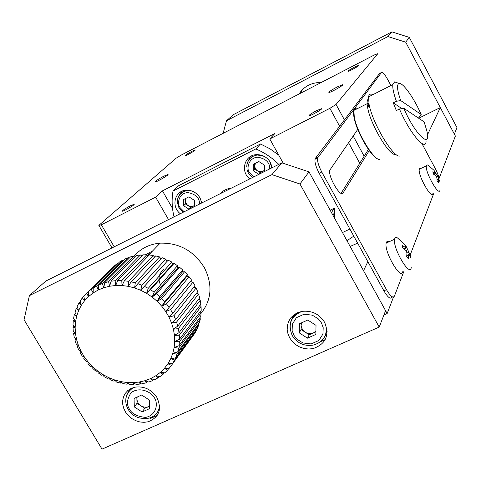 <?xml version="1.0" encoding="UTF-8"?>
<svg xmlns="http://www.w3.org/2000/svg" width="481" height="481" viewBox="0 0 481 481"><rect width="100%" height="100%" fill="white"/><g stroke="black" fill="none" stroke-linecap="round" stroke-linejoin="round"><path stroke-width="0.72" d="M334.157 208.255L331.475 212.608M439.015 178.625L455.381 136.057L440.301 107.57L418.692 118.248M367.833 261.646L363.552 270.743L387.157 313.522L383.928 314.953M157.173 415.452L150.415 418.452M325.216 339.586L320.875 341.516M334.481 212.638L332.918 215.211M393.482 297.078L387.157 313.522M440.301 107.57L427.477 134.836M423.142 144.053L422.697 145.003L423.142 144.053M353.794 236.153L346.963 240.668M350.15 246.446L357.636 243.127M162.452 190.861L155.616 197.144L101.353 224.795L98.846 225.379L176.136 158.183L181.283 155.038L374.308 54.978L377.844 53.65L336.045 104.443L329.882 108.327L269.781 138.961L274.958 133.429L162.452 190.861L172.529 208.441M191.775 151.359C187.452 153.698 185.203 155.165 185.029 155.76C185.768 156.091 196.452 149.958 195.196 149.922L191.775 151.359M130.423 205.766C125.24 208.562 122.535 210.371 122.306 211.189C123.262 211.652 135.63 204.407 134.079 204.299L130.423 205.766M316.576 110.654C311.423 113.408 308.892 115.121 308.982 115.783C310.245 116.204 323.31 108.772 321.41 108.712L316.576 110.654M354.449 67.124C350.156 69.426 348.028 70.821 348.064 71.302C348.996 71.609 360.281 65.284 358.796 65.284L354.449 67.124M163.714 176.244C158.057 179.299 155.11 181.247 154.87 182.077C155.874 182.546 169.637 174.573 167.959 174.501L163.714 176.244M337.199 86.947C331.583 89.959 328.806 91.805 328.872 92.478C330.17 92.905 344.709 84.704 342.694 84.68L337.199 86.947M168.518 219.601L155.616 197.144M101.353 224.795L114.207 246.801M269.781 138.961L283.291 163.318M342.478 232.545L349.885 229.046M359.776 163.263L348.557 142.647M339.634 126.25L329.882 108.327M330.14 210.185L334.578 208.057L334.373 217.857M364.159 156.211L353.174 135.985M344.432 119.895L336.045 104.443M98.846 225.379L112.013 247.907M174.062 216.829C171.903 208.195 171.555 199.609 173.01 191.065L178.77 185.636L260.498 143.987L270.039 148.839L278.752 155.129M173.01 191.065L255.79 148.948L260.498 143.987M255.79 148.948C264.436 152.555 272.096 157.702 278.77 164.382M272.174 167.683L270.436 162.422C267.153 157.113 262.47 154.521 256.391 154.66C244.468 154.984 240.037 171.537 249.771 178.902M201.773 202.946L200.012 197.829C196.597 192.46 191.847 189.929 185.768 190.242C174.549 190.933 170.959 206.638 180.279 213.708M231.253 188.179C226.713 188.714 222.95 190.602 219.967 193.831M248.773 159.908L250.066 156.77M180.177 193.951L181.211 191.618M163.576 269.54C158.79 273.707 157.774 278.854 160.54 284.986M299.958 183.995L271.933 174.639L29.389 295.635L45.821 281.06L281.848 162.837L309 171.867L385.594 310.684L379.208 327.074L299.958 183.995L309 171.867M29.389 295.635L24.05 319.769L102.014 449.14L379.208 327.074M271.933 174.639L281.848 162.837M324.609 322.282C319.252 313.979 311.718 310.341 302.02 311.375L297.769 312.614L294.017 314.754L290.945 317.688L288.72 321.26L287.446 325.282L287.193 329.551L287.963 333.838L289.718 337.927L292.37 341.612L295.773 344.709L299.765 347.048L304.13 348.521L308.658 349.044L313.107 348.593C325.92 343.993 329.75 335.221 324.609 322.282M156.938 397.516C151.365 389.339 143.969 385.9 134.74 387.205L130.97 388.504L127.736 390.632L125.186 393.47L123.467 396.879L122.649 400.685L122.781 404.677L123.845 408.664L125.794 412.439L128.517 415.812L131.89 418.608L135.726 420.689L139.839 421.951L144.023 422.33L148.058 421.795C159.157 417.382 162.115 409.289 156.938 397.516M326.912 334.403L324.964 336.207M292.039 318.723L292.424 316.095M159.301 410.287L158.195 410.906M129.996 390.115L130.267 388.87M150.721 252.904L147.463 255.465M369.234 150.577L343.073 192.959C340.686 198.124 328.012 176.635 329.719 170.268L357.75 129.383M390.915 85.522L387.602 79.335C384.686 74.146 382.642 71.873 381.469 72.511L317.55 158.033C317.213 161.351 318.614 166.005 321.759 172.006L386.471 289.658C390.313 296.152 392.959 298.322 394.396 296.176L404.112 270.821M410.179 254.996L433.982 192.887M439.045 179.329C438.949 176.834 437.734 173.322 435.401 168.777L421.909 143.53M368.398 149.399L341.077 193.326M386.471 289.658L383.892 290.825C387.734 297.306 390.386 299.471 391.841 297.318L392.61 296.975M383.892 290.825L319.18 173.274L321.759 172.006M317.947 157.034L315.398 158.303L314.995 159.307C314.646 162.62 316.041 167.28 319.18 173.274M315.398 158.303L379.497 73.521L381.469 72.511M409.277 37.362L405.693 42.172L454.377 134.163L456.95 127.567L409.277 37.362L391.883 31.86L233.351 114.67L226.467 120.779L223.124 133.351M391.883 31.86L387.945 36.55L226.467 120.779M405.693 42.172L387.945 36.55M299.086 93.975C303.24 87.488 309.217 83.73 317.009 82.702L321.049 82.588M302.844 89.28L299.585 93.711M313.444 86.526L308.676 89.003M159.596 408.171L159.091 408.543M131.908 388.798L132.197 387.969M134.067 398.448L134.307 406.92L142.105 411.983L149.699 408.591L149.489 400.102L141.661 395.021L134.067 398.448M142.105 411.983L144.757 408.321L137.007 403.294L134.307 406.92M137.007 403.294L136.838 397.198M149.639 406.144L144.757 408.321M149.633 406.006L147.511 406.998L145.298 407.239L142.466 406.631L140.392 405.465L138.684 403.812L137.494 401.809L136.929 399.633L137.145 397.059M327.122 331.439L326.094 332.81M294.077 316.306L294.733 314.249M299.374 323.809L299.26 332.87L307.485 338.167L315.867 334.427L316.017 325.348L307.75 320.027L299.374 323.809M307.485 338.167L309.229 334.794L305.14 332.161L301.052 329.533L299.26 332.87M301.052 329.533L301.136 323.01M315.909 331.806L309.229 334.794M315.921 331.072L313.384 332.936C310.612 334.061 307.864 333.802 305.14 332.161L303.24 330.537L301.647 327.934L301.13 325.613L301.473 322.859M182.527 192.117L183.604 190.662M183.532 199.543L183.622 205.736L189.063 209.235L194.432 206.547L194.354 200.343L188.895 196.837L183.532 199.543M189.063 209.235L190.813 207.437L188.107 205.694L185.395 203.956L183.622 205.736M185.395 203.956L185.317 198.641M194.42 205.634L190.813 207.437M186.009 198.286L185.353 200.872L185.504 202.068L187.434 205.195L190.807 206.614L192.767 206.391L194.414 205.489M251.347 157.383L252.862 155.387M253.234 164.364L253.228 170.743L258.79 174.308L264.382 171.513L264.412 165.121L258.826 161.544L253.234 164.364M258.79 174.308L260.263 172.631L254.72 169.084L253.228 170.743M254.72 169.084L254.732 163.612M264.388 170.563L260.263 172.631M255.453 163.245L254.726 165.909L254.864 167.141L255.688 169.071L257.143 170.617L259.031 171.561L261.093 171.777L263.047 171.236L264.388 170.262M432.942 193.38C432.028 200.535 417.646 175.144 419.282 169.222L419.859 168.272L420.959 168.416M439.989 190.061C439.165 197.186 424.795 171.729 426.346 165.837L427.02 164.851L428.349 165.284M437.896 176.503L439.538 181.193L438.239 178.716L438.389 182.726L437.073 181.199L436.934 177.754L435.936 175.805L433.483 174.152L432.816 171.783L435.732 173.533L434 170.31L437.896 176.503L436.742 177.05M438.87 178.83L438.57 178.866M437.686 178.974L437.061 179.052M402.844 271.398C401.479 281.517 383.904 251.816 386.177 243.121C386.562 241.372 387.536 240.921 389.105 241.763M411.243 267.592C409.998 277.675 392.448 247.871 394.594 239.219C394.955 237.458 395.935 237.031 397.522 237.939L398.04 238.281M406.156 248.01L404.629 244.601L406.367 246.777L410.317 255.411L410.774 258.044L409.373 254.822L408.778 254.593L408.453 258.91L406.698 256.734L406.98 252.88L405.88 250.463L402.717 248.01L402.272 245.376L406.162 248.01M410.317 255.411L409.71 255.441M406.367 246.777L405.934 247.21M101.713 375.264L98.19 372.883L97.715 371.037L92.773 366.853L92.821 368.53L96.068 371.278L97.715 371.037L103.078 374.657L103.986 376.623L107.732 378.595L108.772 377.651L103.078 374.657L101.713 375.264M114.718 379.984L108.772 377.651L110.125 379.689L114.039 381.223L114.718 379.984L116.516 382.034L120.533 383.104L120.827 381.607L114.718 379.984M127.002 382.503L120.827 381.607L123.064 383.622L127.122 384.217L127.002 382.503L129.66 384.427L133.706 384.529L133.153 382.654L127.002 382.503M139.183 382.046L133.153 382.654L136.213 384.439L140.175 384.042L139.183 382.046L142.616 383.64L146.446 382.756L145.003 380.699L139.183 382.046M150.517 378.631L145.003 380.699L148.779 382.058L152.411 380.693L150.517 378.631L154.605 379.695L157.978 377.874L155.646 375.853L150.517 378.631M160.299 372.426L155.646 375.853L159.993 376.599L163.059 374.344L160.299 372.426L164.863 372.811L167.568 370.154L164.4 368.386L160.299 372.426M174.603 360.041L170.713 358.736L167.893 363.798L164.4 368.386L169.138 368.38L171.44 365.362L167.893 363.798L172.739 363.371L194.721 333.423L196.507 330.237L174.603 360.041L172.739 363.371M177.002 354.275L172.811 353.27L170.713 358.736L175.619 357.87L197.481 328.162L198.815 324.723L177.002 354.275L175.619 357.87M178.601 348.148L174.146 347.486L172.811 353.27L177.711 351.954L199.507 322.51L200.367 318.879L178.601 348.148L177.711 351.954M179.365 341.769L174.699 341.48L174.146 347.486L178.992 345.719L200.751 316.564L201.124 312.794L179.365 341.769L178.992 345.719M179.275 335.227L174.459 335.347L174.699 341.48L179.431 339.267L201.202 310.407L201.076 306.559L179.275 335.227L179.431 339.267M178.337 328.631L173.419 329.184L174.459 335.347L179.016 332.69L200.842 304.148L200.216 300.282L178.337 328.631L179.016 332.69M176.551 322.09L171.597 323.088L173.419 329.184L177.748 326.106L199.669 297.877L198.557 294.065L176.551 322.09L177.748 326.106M173.954 315.71L169.023 317.165L171.597 323.088L175.649 319.612L197.709 291.708L196.122 287.999L173.954 315.71L175.649 319.612M170.581 309.596L165.729 311.514L169.023 317.165L172.745 313.323L194.985 285.732L192.947 282.197L170.581 309.596L172.745 313.323M166.48 303.854L161.772 306.223L165.729 311.514L191.54 280.056L189.087 276.749L166.48 303.854L169.084 307.341M161.73 298.569L157.221 301.377L161.772 306.223L164.73 301.761L187.434 274.765L184.602 271.741L161.73 298.569L164.73 301.761M156.397 293.837L152.14 297.06L157.221 301.377L159.746 296.681L182.726 269.949L179.563 267.262L156.397 293.837L159.746 296.681M150.577 289.736L146.615 293.344L152.14 297.06L154.209 292.183L177.495 265.692L174.056 263.384L150.577 289.736L154.209 292.183M144.354 286.327L140.741 290.29L146.615 293.344L148.226 288.341L171.831 262.067L168.164 260.173L144.354 286.327L148.226 288.341M137.849 283.676L134.62 287.945L140.741 290.29L141.883 285.221L165.825 259.121L161.995 257.672L137.849 283.676L141.883 285.221M131.151 281.818L128.337 286.351L134.62 287.945L135.287 282.864L159.572 256.914L155.646 255.934L131.151 281.818L135.287 282.864M124.387 280.784L122.012 285.528L128.337 286.351L128.553 281.319L153.18 255.477L149.224 254.978L124.387 280.784L128.553 281.319M117.653 280.585L115.735 285.492L122.012 285.528L121.783 280.609L146.753 254.828L142.827 254.822L117.653 280.585L121.783 280.609M111.069 281.223L109.614 286.231L115.735 285.492L115.097 280.73L140.398 254.972L136.568 255.459L111.069 281.223L115.097 280.73M104.738 282.69L103.746 287.74L109.614 286.231L108.598 281.692L134.217 255.916L130.537 256.884L104.738 282.69L108.598 281.692M90.885 366.702L87.957 363.618L88.318 362.163L84.428 357.04L83.682 358.237L86.243 361.604L88.318 362.163L92.773 366.853L90.885 366.702M80.056 352.453L81.151 351.563L78.553 345.809L77.134 346.356L78.848 350.138L81.151 351.563L84.428 357.04L82.209 356.054L80.056 352.453L80.97 351.449M74.964 340.043L76.659 339.869L75.517 333.826L73.581 333.604L74.339 337.578L76.659 339.869L78.553 345.809L76.208 343.951L74.964 340.043L75.872 339.087M73.01 327.146L75.132 327.783L75.523 321.831L73.268 320.755L73.016 324.675L75.132 327.783L75.517 333.826L73.268 331.12L73.01 327.146L74.002 326.13M74.345 314.538L76.683 316.053L78.601 310.552L76.238 308.592L74.982 312.217L76.683 316.053L75.523 321.831L73.587 318.338L74.345 314.538L75.499 313.384M78.92 303.012L81.253 305.411L84.596 300.709L82.347 297.883L80.153 300.98L81.253 305.411L78.601 310.552L77.176 306.397L78.92 303.012L80.309 301.635M88.239 291.69L91.24 289.315L117.671 263.257L114.797 265.53L88.239 291.69L88.576 296.524L84.596 300.709L83.856 296.049L113.221 267.081M93.23 287.969L96.573 286.021L122.763 260.095L119.571 261.965L93.23 287.969L93.146 292.935L88.576 296.524L86.478 293.296M96.573 286.021L98.232 289.989L103.746 287.74L102.393 283.465L128.307 257.636L124.844 259.067L98.761 284.95L98.232 289.989L93.146 292.935L91.24 289.315M98.761 284.95L102.393 283.465M193.428 335.185L171.44 365.362M196.308 329.756L196.507 330.237M198.425 323.972L198.815 324.723M199.741 317.923L200.367 318.879M200.234 311.694L201.124 312.794M199.898 305.381L201.076 306.559M198.725 299.092L200.216 300.282M196.735 292.941L198.557 294.065M193.945 287.025L196.122 287.999M191.54 280.056L190.434 281.487L192.947 282.197M187.434 274.765L186.724 276.497L189.087 276.749M182.726 269.949L182.449 271.927L184.602 271.741M177.495 265.692L177.669 267.863L179.563 267.262M171.831 262.067L172.475 264.37L174.056 263.384M165.825 259.121L166.943 261.508L168.164 260.173M159.572 256.914L160.876 258.88M153.18 255.477L154.575 257.07M146.753 254.828L148.154 256.09M140.398 254.972L141.739 255.94M134.217 255.916L135.432 256.613M117.671 263.257L118.146 263.372M122.763 260.095L123.539 260.359M128.307 257.636L129.329 258.093M114.887 380.176L114.039 381.223M121.35 382.082L120.533 383.104M127.934 383.183L127.122 384.217M134.536 383.459L133.706 384.529M141.041 382.912L140.175 384.042M147.36 381.547L146.446 382.756M153.391 379.383L152.411 380.693M159.043 376.437L157.978 377.874M164.225 372.757L163.059 374.344M168.873 368.38L167.568 370.154M77.134 346.356L78.03 345.394M73.581 333.604L74.519 332.63M73.268 320.755L74.327 319.679M76.238 308.592L77.501 307.341M82.347 297.883L83.904 296.35M201.094 313.287C211.712 299.843 212.812 284.65 204.389 267.689C193.891 250.89 179.142 242.707 160.137 243.139C149.513 244.101 140.891 248.376 134.283 255.952M145.43 254.792L152.579 250.98M166.943 261.508L140.741 290.29M172.475 264.37L146.615 293.344M177.669 267.863L152.14 297.06M182.449 271.927L157.221 301.377M186.724 276.497L161.772 306.223M190.434 281.487L165.729 311.514M372.913 94.655C370.49 93.422 369.029 94.162 368.53 96.879L369.083 104.401C372.45 123.094 393.314 158.002 399.741 156.03M426.058 141.51C425.517 151.804 409.373 132.491 399.446 109.001L396.332 110.558L393.278 102.844L396.38 101.287C393.65 93.591 392.46 88.017 392.821 84.56L394.6 81.878L397.39 82.846M396.38 101.287L400.697 100.553C397.084 90.019 396.566 84.313 399.134 83.447C403.024 82.467 414.159 98.298 421.164 114.496L419.288 116.721L417.634 117.538M368.398 98.954C366.949 99.976 366.72 103 367.706 108.021C370.713 124.832 389.418 156.109 395.286 154.389M403.769 108.255L424.152 121.903L426.924 131.217C431.463 150.06 414.832 134.193 403.769 108.255L399.446 109.001M368.338 106.367L368.362 103.072L353.884 110.396L354.269 116.979C356.962 132.546 374.008 160.786 379.737 159.403M421.164 114.496L400.697 100.553M357.744 108.441C355.657 107.455 354.371 108.105 353.884 110.396M401.882 108.58L393.278 102.844M356.8 108.922C353.782 108.123 352.868 111.003 354.046 117.568C356.541 131.902 371.741 157.996 378.078 159.007M147.661 255.639L149.032 254.653M341.835 193.554L343.073 192.959M159.584 405.699C158.826 412.139 155.303 416.293 149.014 418.157C139.328 419.462 132.383 416.534 128.18 409.379C125.066 403.685 124.976 398.226 127.898 392.995C130.171 389.826 132.54 387.878 135.005 387.151M125.812 399.092C126.407 393.446 129.323 389.496 134.56 387.247M129.437 409.103C126.401 404.683 126.942 399.218 131.048 392.724C140.199 385.924 152.176 392.73 154.419 397.889C157.936 402.489 157.329 414.869 145.701 417.406C137.265 416.576 131.842 413.81 129.437 409.103M325.565 324.224C327.862 334.794 323.869 341.726 313.594 345.021C304.461 346.548 297.36 343.416 292.286 335.63C287.59 324.344 290.837 316.257 302.026 311.369M290.109 329.094C289.4 320.4 293.206 314.526 301.515 311.472M293.891 335.281L292.129 330.537L292.346 324.182L296.356 317.725L304.07 314.225L312.307 315.157L318.206 318.789L321.458 322.907L323.202 327.693L322.937 334.067L318.867 340.494L311.147 343.921L302.97 342.965L297.126 339.358L293.891 335.281M201.449 201.353L201.641 203.012M177.405 200.258C178.307 194.685 181.553 191.42 187.157 190.47L190.494 190.578M184.121 211.79L180.002 207.558C177.032 204.509 178.204 193.061 187.885 192.586C195.875 194.192 199.735 198.028 199.471 204.094M269.709 161.249L271.795 167.875M246.711 166.889C247.114 160.047 250.715 156.084 257.521 155.008L264.213 156.337M253.637 176.966L249.453 172.643C246.434 169.522 247.841 157.726 257.852 157.179C266.089 158.778 270.015 162.698 269.643 168.951M435.317 175.318L436.904 174.561M433.621 174.224L435.269 173.443M438.245 179.287L437.091 179.834M408.922 252.188L406.986 253.072M406.024 250.613L407.822 249.789M403.655 248.647L405.429 247.829M408.73 255.056L406.818 255.934M147.739 255.712L148.689 255.014M314.995 159.307L317.55 158.033M187.464 190.175L187.157 190.47C178.271 193.17 175.553 198.99 179.01 207.93L183.039 212.331M257.87 154.629L253.433 156.121L250.03 158.55L248.34 160.762L246.897 164.682L247.078 169.841L248.346 173.058L252.441 177.567M426.346 165.837L419.282 169.222M434.072 170.382L427.976 165.049M433.916 174.399L435.545 173.617M437.073 179.269L438.239 178.716M394.594 239.219L386.177 243.121M404.623 244.607L397.528 237.939M404.082 248.966L405.862 248.148M406.872 255.465L408.778 254.593M147.883 255.844L160.137 243.139M368.53 96.879L392.821 84.56M367.706 108.021L369.083 104.401M399.134 83.447L394.6 81.878M354.046 117.568L354.269 116.979"/></g></svg>

